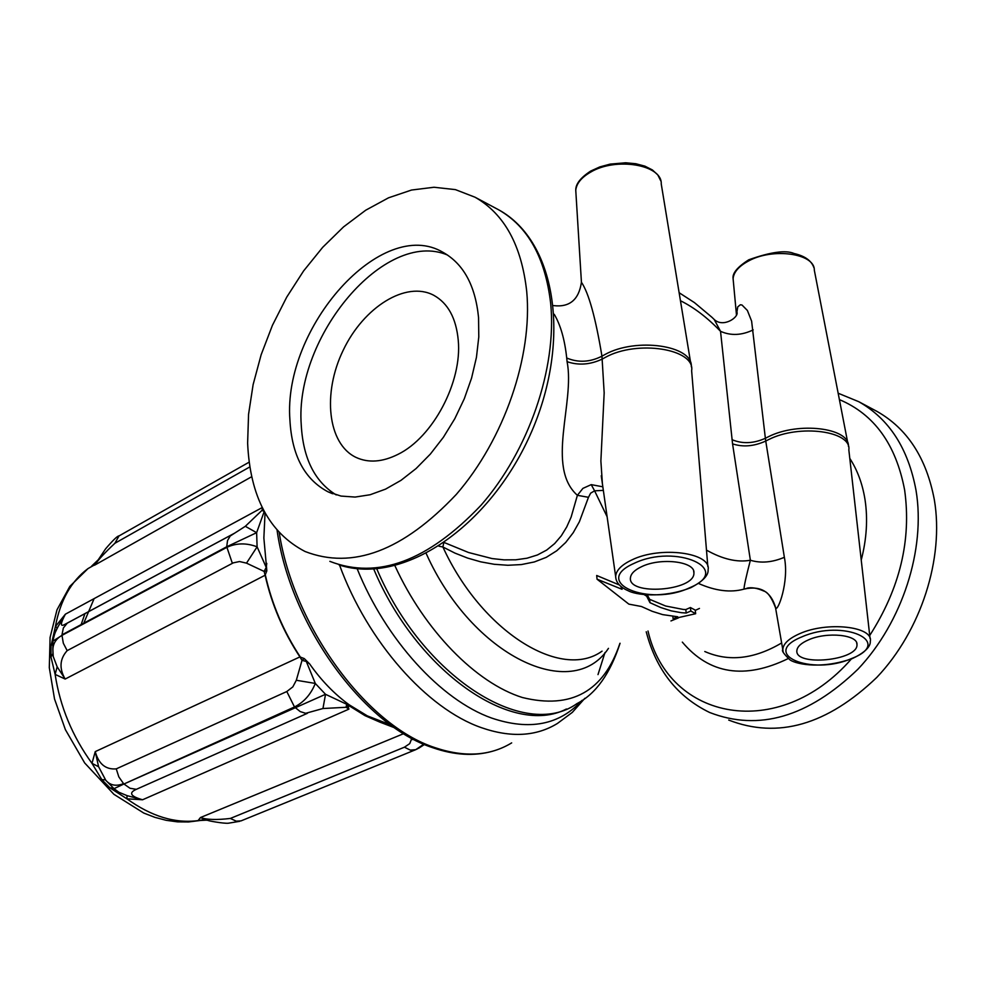 <?xml version="1.0" encoding="UTF-8"?>
<svg xmlns="http://www.w3.org/2000/svg" width="986" height="986" viewBox="0 0 986 986"><rect width="100%" height="100%" fill="white"/><g stroke="black" fill="none" stroke-linecap="round" stroke-linejoin="round"><path stroke-width="1.48" d="M602.409 483.781L600.881 460.967L604.171 392.884L601.953 356.18C595.569 317.652 588.728 293.015 581.432 282.255L581.333 280.702M641.627 566.667C660.879 557.213 695.524 561.527 693.922 573.039C694.736 591.07 627.552 596 630.448 577.71C630.941 573.63 634.676 569.957 641.627 566.667M775.378 606.858L775.735 608.017C777.695 611.986 789.33 581.876 784.363 557.3C772.248 562.451 760.921 563.425 750.371 560.245C746.143 576.527 744.023 586.152 743.999 589.123L745.046 588.741M808.606 639.815C827.032 631.545 858.153 634.725 856.982 644.647C858.153 660.595 794.58 666.782 796.873 650.526C797.304 646.594 801.211 643.032 808.606 639.815M848.428 446.362L848.416 446.165C849.55 427.776 798.278 421.552 768.414 436.736L765.37 438.277L751.615 321.128L747.376 310.454L741.99 304.994L740.326 304.773L737.762 306.88L736.456 314.805L733.103 278.73C733.67 272.173 738.76 266.282 748.399 261.068C772.753 247.449 814.892 253.402 814.313 270.139L847.8 442.985M714.53 319.797C723.539 327.734 738.551 317.467 737.035 312.328L736.456 314.891M602.84 486.813L591.23 484.631L594.607 490.831L603.346 490.375M591.23 484.631L582.899 488.39L577.389 495.317L588.469 497.301L590.651 493.148L594.607 490.831L607.117 516.75M443.7 543.064L442.899 546.996L454.903 553.084L467.574 558.064L480.724 561.835L494.22 564.288L507.889 565.274L521.384 564.571L534.326 561.958L546.256 557.349L556.757 550.755L565.73 542.436L573.223 532.711L579.361 521.804L588.469 497.301M554.218 314.275C560.566 324.961 564.731 339.529 566.716 358.004L567.086 361.677C575.158 402.276 545.578 466.982 577.389 495.317L571.116 517.132L566.728 526.943L561.293 535.817L554.637 543.594L546.688 550.065L537.432 554.97L527.017 558.212L515.764 559.801L504.019 559.863L492.088 558.569L468.572 552.517L444.378 542.596M438.943 546.207L442.899 546.996C481.525 631.533 561.009 680.932 602.064 651.154M670.948 620.933L678.417 617.902M695.266 610.396L699.456 608.424M647.284 594.817L649.601 599.315L665.636 606.008L683.372 609.459L685.8 609.57L690.41 607.536L695.229 610.087L695.66 613.723L673.105 618.789L677.702 616.768L662.691 614.623L652.202 611.308L641.43 606.501L628.858 604.135L597.06 579.201L622.067 589.308L620.86 586.448M597.06 579.201L596.69 575.491L619.257 584.92M698.482 583.441C715.417 590.947 730.589 592.832 743.999 589.123C760.489 585.351 771.064 591.649 775.735 608.017M526.709 291.388C521.582 245.341 504.364 213.95 475.055 197.225L455.421 189.62L434.025 187.254L411.532 190.039L388.558 197.804L365.707 210.215L343.572 226.879L322.705 247.301L303.602 270.928L286.716 297.143L272.444 325.294L261.154 354.701L253.119 384.626L248.558 414.342L247.622 443.121C250.05 496.661 269.178 532.785 305.019 551.482C352.557 569.908 402.978 550.891 456.284 494.442C504.216 439.275 532.785 356.119 526.709 291.388M728.716 720.076C777.868 739.143 827.229 724.92 876.776 677.431C921.06 630.855 944.317 558.335 934.334 499.754C926.446 458.022 907.293 428.553 876.899 411.359L874.989 410.336M753.205 329.891C741.706 335.413 730.811 335.893 720.532 331.321L732.561 443.848L750.371 560.245C737.294 562.612 722.664 559.235 706.481 550.114M679.132 292.719L694.464 302.628L711.793 317.159L714.209 319.476L720.532 331.321C707.369 317.615 694.008 307.41 680.451 300.73M643.994 594.521L646.656 596.16L649.971 602.692L660.731 607.524L671.207 610.864L681.314 612.688L686.207 613.033L690.829 611.012L695.66 613.723M646.656 596.16L646.496 594.755M649.971 602.692L649.601 599.315M686.207 613.033L685.8 609.57M690.829 611.012L690.41 607.536M673.105 618.789L672.846 616.435M458.243 340.207C462.323 381.829 432.99 437.316 398.036 454.336C382.42 462.151 368.382 463.149 355.934 457.356C327.635 443.86 322.262 393.303 343.19 350.276C363.686 307.016 406.035 280.529 433.729 295.27C447.977 303.183 456.148 318.158 458.243 340.207M478.555 317.566C475.363 285.583 463.519 263.841 443.022 252.342C381.779 215.774 282.723 327.5 289.921 420.122C291.881 455.532 304.6 479.442 328.067 491.841L340.996 496.069L355.133 497.067L370.107 494.75L385.538 489.142L401.006 480.342L416.092 468.547L430.352 454.078L443.38 437.303L454.805 418.693L464.283 398.775L471.567 378.119L476.448 357.314L478.789 336.929L478.555 317.566M447.484 255.017C385.107 228.542 294.407 336.67 301.26 425.065C303.121 458.465 314.78 481.76 336.226 494.923M98.008 560.011L91.673 566.087L94.841 565.04L98.538 559.308M95.432 564.288L88.013 568.589L93.066 565.742L97.146 561.404M199.48 820.586L188.597 821.954L177.468 821.856L166.215 820.315L154.95 817.369L143.783 813.068L113.908 794.309L84.685 762.967L65.396 729.665L54.513 698.938L49.3 667.645L50.089 637.437L56.978 609.853L69.821 586.387L88.013 568.589C71.115 581.185 60.245 600.499 55.401 626.529L57.348 627.823L65.396 614.179L55.401 626.529L51.05 645.879L50.976 656.947L55.13 674.387C60.06 706.617 72.348 736.271 91.981 763.349L98.588 766.726L95.248 751.615L91.981 763.349L101.804 779.606L109.89 787.802L126.923 798.82C151.277 816.371 174.99 823.643 198.075 820.611L206.85 820.142L200.441 817.554L198.075 820.611L202.857 819.847M208.539 820.574L206.85 820.142M390.702 725.03L386.229 723.182L379.881 722.134L394.523 727.742M379.881 722.134L365.005 715.651L348.711 705.52M348.699 705.52L347.491 704.645L348.908 709.131L142.576 799.769L127.034 795.628L126.923 798.82L142.576 799.769C130.485 796.331 128.414 792.855 136.351 789.318L130.016 788.27L123.94 784.006L114.006 788.652L118.825 792.226M127.034 795.628L118.825 792.214M113.612 788.258L109.89 787.802M101.804 779.606L105.366 779.84M105.81 780.32L98.588 766.726M55.13 674.387L65.162 679.058L57.163 666.807L55.13 674.387M251.701 476.706L94.841 565.04C98.107 559.962 104.787 552.715 114.894 543.274L118.998 535.94L120.871 534.893M391.997 725.967L385.625 723.477M424.288 744.393L416.684 749.274M423.783 744.171L415.759 749.668L241.077 820.87L236.233 821.165L230.342 818.442C216.772 820.069 206.814 819.773 200.441 817.554L403.631 733.67M413.75 739.389L411.31 739.648L409.72 743.629L404.433 747.191L230.342 818.442M411.273 738.07L411.31 739.648M386.229 723.182L367.347 715.873L349.143 704.768C334.414 694.058 321.226 680.414 309.579 663.837L306.301 661.458L315.31 683.434L296.318 680.266L292.817 686.897L286.803 691.531L294.494 706.962C303.947 702.205 310.886 694.366 315.31 683.434M315.31 683.458L325.503 694.304L123.94 784.006L294.494 706.962L300.188 711.572L305.66 713.309L322.952 708.527L325.528 694.304L347.503 704.645M322.952 708.527L346.074 707.282L346.665 704.472M348.908 709.131L346.074 707.282L348.674 706.444M67.171 650.637L233.312 562.846L239.549 561.539L246.5 563.142L257.112 546.823C246.352 542.768 236.233 542.953 226.743 547.403L61.982 635.366L63.326 643.242L67.171 650.637C59.715 658.931 59.049 668.409 65.162 679.058L265.111 575.22C271.581 604.171 283.179 631.397 299.904 656.923L304.23 658.562L302.012 660.349L306.301 661.458M304.23 658.562L309.579 663.837M286.803 691.531L116.262 768.87C105.675 769.746 98.662 763.99 95.248 751.615L299.904 656.923L302.012 660.349L296.318 680.266M105.046 779.482L105.835 780.345C110.309 785.448 116.212 786.545 123.546 783.611L118.813 776.869L116.262 768.87M265.049 512.942L263.866 537.986L266.836 570.82L265.111 575.22L264.137 571.436L266.22 567.394L257.112 546.823M57.163 666.807L53.232 656.466L52.948 653.2M52.973 653.558L50.976 656.947M54.612 633.739L57.952 626.825M51.05 645.879L52.899 643.057M57.977 626.788C55.869 629.881 54.181 634.651 52.936 641.11L61.982 635.366C56.079 638.743 53.047 643.488 52.887 649.601L52.948 653.077M246.5 563.142L264.137 571.436L266.836 570.82M266.775 563.4L266.22 567.394M264.938 512.745L265 513.952M263.225 509.515L261.98 510.366L264.223 511.451L256.631 532.686L257.099 546.725M262.535 508.147L261.98 510.366L245.329 526.302L256.631 532.686L226.718 546.762L232.363 563.314M245.329 526.302L230.194 536.002L227.519 540.611L226.718 546.762L61.982 634.836L63.35 627.983L67.258 623.14L64.571 624.545C60.109 627.01 60.38 623.559 65.396 614.179L262.239 507.556M52.936 641.381L52.862 649.749M566.42 708.996C512.116 737.343 416.795 671.589 373.768 569.144M357.166 568.774C385.76 639.68 440.939 700.109 491.595 718.042C529.482 730.86 559.629 724.957 582.036 700.356M376.812 568.922C422.402 676.704 524.441 741.287 576.946 703.622C595.79 693.897 610.161 673.783 620.058 643.266M339.529 565.077C367.556 641.664 426.864 708.724 481.328 727.643C510.797 737.885 536.174 736.493 557.447 723.441L572.324 712.385L584.871 698.285M511.672 742.889C490.128 756.003 464.579 757.593 435.036 747.659C366.509 725.585 293.791 626.344 279.223 532.65M601.25 475.708L615.658 576.551C615.917 582.443 620.034 587.138 627.983 590.651C635.218 594.829 662.321 598.736 690.755 587.705C702.796 581.42 708.589 575.442 708.108 569.748C711.645 552.653 660.337 545.825 631.866 559.925C621.426 564.892 616.028 570.438 615.658 576.551L615.967 579.065M689.719 587.73C649.133 607.154 590.577 582.418 634.084 563.363C676.1 543.101 734.151 569.477 689.719 587.73M567.086 361.677C578.523 365.596 590.244 364.721 602.261 359.064L605.342 357.363C637.264 339.591 695.438 348.884 691.63 370.736L707.849 566.63M575.984 193.86L575.762 190.323C576.453 183.581 581.309 177.579 590.331 172.304C615.683 156.799 662.333 164.637 661.236 183.914L690.693 362.996M691.309 366.78L691.309 366.706C693.072 345.457 636.167 337.138 605.034 354.479L601.953 356.18C589.985 362.232 578.24 362.848 566.716 358.004M746.87 588.223C751.369 587.077 757.014 588.026 763.805 591.045C767.774 592.081 771.693 597.689 775.563 607.869L782.81 649.688C781.467 650.563 783.747 653.854 789.638 659.548C793.41 663.196 818.626 670.369 852.311 658.574C874.027 648.394 869.652 640.506 870.367 641.122C873.103 626.369 827.044 621.328 799.819 633.628C788.775 638.484 783.094 643.846 782.81 649.688L783.143 651.832M851.46 658.586C811.379 676.174 759.121 654.1 801.889 636.87C843.338 618.567 894.98 642.022 851.46 658.586M784.363 557.3L765.752 441.05L768.797 439.51C799.363 423.968 851.719 430.968 848.835 449.887L870.059 638.447M733.399 281.799L733.103 278.73C732.154 273.368 737.368 267.058 748.744 259.799C770.645 251.972 785.768 249.889 794.112 253.525C804.835 255.978 811.404 260.637 813.832 267.489M619.935 643.316C603.863 691.457 571.35 709.526 522.407 697.521C476.053 683.052 424.67 630.695 394.955 565.804M426.248 553.614C472.072 656.01 572.126 703.56 608.461 648.357M496.747 208.785L498.596 209.771C528.003 226.546 545.369 257.827 550.693 303.639C557.028 368.024 528.792 450.565 481.057 505.214C427.936 561.133 377.539 579.842 329.842 561.354M839.406 399.613C874.237 414.305 895.966 444.415 904.618 489.943C911.569 539.872 899.935 588.371 869.726 635.465M851.374 658.956C778.706 742.372 668.496 720.556 647.999 631.003M646.224 631.779C656.146 669.839 677.271 696.732 709.6 712.471C758.739 731.526 808.175 717.105 857.919 669.223C902.387 622.277 925.866 549.264 916.031 490.399C908.242 448.457 889.15 418.89 858.769 401.696L838.162 393.229M861.234 560.036C866.669 539.095 867.939 518.993 865.03 499.717C862.528 483.941 857.45 470.174 849.796 458.391M682.324 642.12C709.415 674.227 744.701 679.711 788.184 658.586M781.639 642.958C754.241 659.166 728.617 662.013 704.793 651.512M732.031 439.682C742.47 444.045 753.575 443.577 765.37 438.277L765.752 441.05C753.957 446.375 742.889 447.311 732.561 443.848M94.114 598.625L83.748 623.201M114.894 543.274L249.852 466.908M415.759 749.668L410.312 750.124L404.433 747.191M136.351 789.318L307.398 713.309M300.163 656.799C283.438 631.274 271.84 604.036 265.37 575.097M231.537 534.856L67.258 623.14M604.96 652.596L597.997 674.609M660.756 180.82L657.798 174.916L652.399 169.949L644.918 166.153L635.785 163.725L625.568 162.776L610.137 164.12L599.808 166.917L590.7 171.059C580.495 177.726 575.516 184.148 575.762 190.323L581.432 282.23C578.893 299.732 569.575 307.521 553.503 305.611M492.433 751.27C474.155 756.361 454.287 755.177 432.829 747.733C362.897 725.067 290.278 624.36 277.078 530.258M339.061 564.929C403.138 585.844 488.81 527.054 529.975 435.381C571.239 343.892 557.805 242.112 498.596 209.771L475.055 197.225M876.899 411.359L858.769 401.696M602.372 483.559L601.263 475.844M856.698 642.921L856.982 644.647M693.651 571.03L693.922 573.039M355.934 457.356L358.731 458.564M332.627 493.752L328.067 491.841M81.148 624.594L84.956 613.588M207.319 820.29L203.005 819.859M118.998 535.94C117.617 535.743 113.168 540.02 105.662 548.758L97.133 561.441M119.059 535.916L249.162 462.151M418.594 748.288L424.498 744.479M239.709 821.313L228.321 823.224C223.452 823.667 208.108 820.746 208.576 820.598M106.291 780.826L113.969 788.603M53.232 656.466L52.948 653.496M54.674 633.616L57.348 627.823M53.232 656.393L52.887 649.601M234.261 533.364L64.608 624.52L234.446 533.253"/></g></svg>

